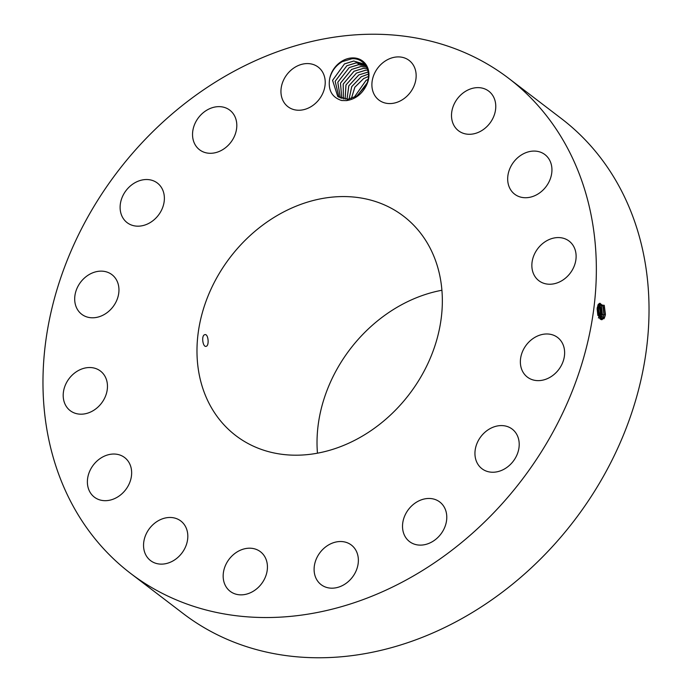 <?xml version="1.0" encoding="UTF-8"?>
<svg xmlns="http://www.w3.org/2000/svg" width="692" height="692" viewBox="0 0 692 692"><rect width="100%" height="100%" fill="white"/><g stroke="black" fill="none" stroke-linecap="round" stroke-linejoin="round"><path stroke-width="1.04" d="M577.189 168.701A311.461 254.198 -52.6 0 0 508.724 78.369A311.461 254.198 -52.6 0 0 164.263 120.849A311.461 254.198 -52.6 0 0 62.133 483.059A311.461 254.198 -52.6 0 0 130.598 573.4A311.461 254.198 -52.6 0 0 475.058 530.92A311.461 254.198 -52.6 0 0 577.189 168.701M130.598 573.4L183.276 613.631A311.461 254.198 -52.6 0 0 527.736 571.151A311.461 254.198 -52.6 0 0 629.867 208.941A311.461 254.198 -52.6 0 0 561.402 118.6L508.724 78.369M341.865 61.199A22.343 18.234 -52.6 0 0 329.651 78.776C327.922 90.116 331.935 97.364 341.701 100.53L346.528 100.608C355.29 99.216 361.864 94.242 366.258 85.696A22.343 18.234 -52.6 0 0 364.2 62.401A22.343 18.234 -52.6 0 0 341.865 61.199M344.331 584.506A24.921 20.336 -52.6 0 0 351.363 545.054A24.921 20.336 -52.6 0 0 328.146 545.192A24.921 20.336 -52.6 0 0 321.114 584.654A24.921 20.336 -52.6 0 0 344.331 584.506M205.472 395.573A138.097 112.71 -52.6 0 0 235.834 435.631A138.097 112.71 -52.6 0 0 388.567 416.792A138.097 112.71 -52.6 0 0 433.849 256.187A138.097 112.71 -52.6 0 0 403.488 216.138A138.097 112.71 -52.6 0 0 250.763 234.969A138.097 112.71 -52.6 0 0 205.472 395.573M409.292 508.447A24.921 20.336 -52.6 0 0 409.526 541.594A24.921 20.336 -52.6 0 0 440.008 535.141A24.921 20.336 -52.6 0 0 439.775 501.994A24.921 20.336 -52.6 0 0 409.292 508.447M476.788 443.909A24.921 20.336 -52.6 0 0 481.952 468.718A24.921 20.336 -52.6 0 0 517.365 453.917A24.921 20.336 -52.6 0 0 512.201 429.109A24.921 20.336 -52.6 0 0 476.788 443.909M520.367 361.397A24.921 20.336 -52.6 0 0 527.373 377.105A24.921 20.336 -52.6 0 0 551.117 376.63A24.921 20.336 -52.6 0 0 564.629 353.205A24.921 20.336 -52.6 0 0 557.622 337.497A24.921 20.336 -52.6 0 0 533.878 337.981A24.921 20.336 -52.6 0 0 520.367 361.397M533.385 273.478A24.921 20.336 -52.6 0 0 538.869 280.71A24.921 20.336 -52.6 0 0 566.419 277.31A24.921 20.336 -52.6 0 0 574.594 248.333A24.921 20.336 -52.6 0 0 569.118 241.101A24.921 20.336 -52.6 0 0 541.559 244.501A24.921 20.336 -52.6 0 0 533.385 273.478M513.871 193.544A24.921 20.336 -52.6 0 0 514.684 194.201A24.921 20.336 -52.6 0 0 545.573 187.255A24.921 20.336 -52.6 0 0 545.746 155.268A24.921 20.336 -52.6 0 0 544.933 154.601A24.921 20.336 -52.6 0 0 514.044 161.556A24.921 20.336 -52.6 0 0 513.871 193.544M464.79 133.746A24.921 20.336 -52.6 0 0 492.133 119.768A24.921 20.336 -52.6 0 0 488.76 91.162A24.921 20.336 -52.6 0 0 482.48 88.169A24.921 20.336 -52.6 0 0 455.146 102.156A24.921 20.336 -52.6 0 0 458.511 130.762A24.921 20.336 -52.6 0 0 464.79 133.746M393.618 103.212A24.921 20.336 -52.6 0 0 414.534 84.658A24.921 20.336 -52.6 0 0 409.145 60.438A24.921 20.336 -52.6 0 0 394.431 57.263A24.921 20.336 -52.6 0 0 373.516 75.817A24.921 20.336 -52.6 0 0 378.896 100.037A24.921 20.336 -52.6 0 0 393.618 103.212M311.175 106.568A24.921 20.336 -52.6 0 0 318.208 67.107A24.921 20.336 -52.6 0 0 294.991 67.254A24.921 20.336 -52.6 0 0 287.958 106.715A24.921 20.336 -52.6 0 0 311.175 106.568M230.038 143.313A24.921 20.336 -52.6 0 0 229.796 110.166A24.921 20.336 -52.6 0 0 199.313 116.619A24.921 20.336 -52.6 0 0 199.547 149.766A24.921 20.336 -52.6 0 0 230.038 143.313M162.534 207.859A24.921 20.336 -52.6 0 0 157.369 183.051A24.921 20.336 -52.6 0 0 121.956 197.843A24.921 20.336 -52.6 0 0 127.12 222.651A24.921 20.336 -52.6 0 0 162.534 207.859M118.955 290.363A24.921 20.336 -52.6 0 0 111.948 274.663A24.921 20.336 -52.6 0 0 88.204 275.139A24.921 20.336 -52.6 0 0 74.693 298.555A24.921 20.336 -52.6 0 0 81.699 314.263A24.921 20.336 -52.6 0 0 105.444 313.787A24.921 20.336 -52.6 0 0 118.955 290.363M105.937 378.282A24.921 20.336 -52.6 0 0 100.452 371.059A24.921 20.336 -52.6 0 0 72.902 374.45A24.921 20.336 -52.6 0 0 64.728 403.427A24.921 20.336 -52.6 0 0 70.203 410.659A24.921 20.336 -52.6 0 0 97.762 407.259A24.921 20.336 -52.6 0 0 105.937 378.282M125.451 458.216A24.921 20.336 -52.6 0 0 124.638 457.559A24.921 20.336 -52.6 0 0 93.749 464.514A24.921 20.336 -52.6 0 0 93.576 496.501A24.921 20.336 -52.6 0 0 94.389 497.159A24.921 20.336 -52.6 0 0 125.278 490.213A24.921 20.336 -52.6 0 0 125.451 458.216M174.531 518.014A24.921 20.336 -52.6 0 0 147.188 532.001A24.921 20.336 -52.6 0 0 150.562 560.606A24.921 20.336 -52.6 0 0 156.842 563.591A24.921 20.336 -52.6 0 0 184.176 549.604A24.921 20.336 -52.6 0 0 180.811 520.998A24.921 20.336 -52.6 0 0 174.531 518.014M245.712 548.557A24.921 20.336 -52.6 0 0 224.788 567.103A24.921 20.336 -52.6 0 0 230.177 591.323A24.921 20.336 -52.6 0 0 244.89 594.497A24.921 20.336 -52.6 0 0 265.815 575.943A24.921 20.336 -52.6 0 0 260.426 551.723A24.921 20.336 -52.6 0 0 245.712 548.557M604.531 317.801L597.81 315.145L597.109 308.727L598.269 304.281L604.263 305.432L605.422 314.341L604.427 317.714L605.232 315.535M601.884 319.739L604.393 317.723L605.422 314.341L604.972 316.33M366.258 85.696L365.93 85.54A20.933 17.084 -52.6 0 0 366.423 84.476C372.46 72.288 364.736 57.696 351.891 58.751L342.185 61.674C335.672 65.602 331.494 71.311 329.651 78.776M441.903 290.259A138.097 112.71 -52.6 0 0 317.455 453.191M204.763 334.694C201.043 335.412 202.877 347.721 206.207 346.303C209.486 345.619 208.275 333.267 204.763 334.694L205.066 334.634M597.758 314.964L601.902 319.739L604.427 317.714M604.168 305.224L605.258 314.851L603.96 314.428L603.242 306.634L599.955 303.234L597.845 305.302M365.93 85.54L356.83 96.032L347.972 99.216L337.748 96.491L332.584 80.359L344.452 63.941L332.558 80.35L337.748 96.491M602.758 305.57L603.926 314.436L602.896 317.792L601.132 319.626L602.931 317.784L603.96 314.428L602.922 305.925L599.938 303.234M364.364 64.131L353.664 61.026L344.426 63.924L353.863 61.034L365.168 64.788M600.379 319.237L602.455 314.523L603.753 314.938L603.467 316.408M339.002 97.33L335.144 81.31L346.83 65.757L356.06 62.86L365.307 64.979M339.011 97.338L335.17 81.319L346.848 65.766L356.259 62.868L365.315 64.987M600.362 319.228L602.421 314.523L601.426 306.063L599.211 303.503L602.455 314.523M601.262 305.708L601.971 316.486M340.36 98.039L337.774 82.261L349.226 67.582L337.8 82.27L340.369 98.048M599.903 317.931L600.916 314.618L599.929 306.21L598.519 304.143L600.95 314.609L599.583 318.51L599.903 317.931L601.088 318.882M358.655 64.702L365.947 65.93L358.456 64.693L349.226 67.582L358.655 64.702M599.765 305.855L600.466 316.564M366.613 67.141L360.852 66.527L351.623 69.416L340.447 83.187L341.831 98.601L340.473 83.204L351.648 69.434L361.06 66.527L366.622 67.15M598.727 317.291L599.41 314.704L597.853 305.276M598.433 317.991L599.445 314.704L597.871 305.241M598.269 305.994L598.961 316.642M343.431 99.017L343.197 84.113L354.045 71.267L363.456 68.361L367.253 68.577M343.414 99.008L343.171 84.095L354.019 71.25L363.257 68.361L367.244 68.569M597.862 315.284L597.308 307.343M597.836 315.223L597.3 307.412M597.265 307.603L597.776 315.033M345.152 99.25L345.974 84.986L356.441 73.101L345.948 84.978L345.135 99.25M365.852 70.195L367.789 70.203L365.653 70.186L356.423 73.084L365.852 70.195M347.029 99.285L348.82 85.825L358.837 74.926L368.256 72.029M347.003 99.285L348.794 85.817L358.819 74.918L368.187 72.011M368.412 74.087L361.215 76.743L351.735 86.587L349.062 99.077L351.761 86.595L361.241 76.76L368.421 74.113M368.412 76.509L363.637 78.594L354.84 87.235L351.38 98.549L354.823 87.227L363.62 78.577L368.412 76.483M354.01 97.572L366.016 80.41L368.049 79.364M354.045 97.555L366.033 80.428L368.04 79.39M357.349 95.695L366.968 83.152M357.383 95.669L366.95 83.196M604.081 318.752L602.931 317.784M602.585 318.813L601.434 317.853M602.421 314.523L602.248 315.033L600.95 314.609M600.916 314.618L600.742 315.12L599.445 314.704M599.41 314.704L599.246 315.215L597.94 314.791M597.905 314.799L597.741 315.301M347.972 99.216L346.528 100.608M358.456 64.693L358.006 62.86"/></g></svg>
